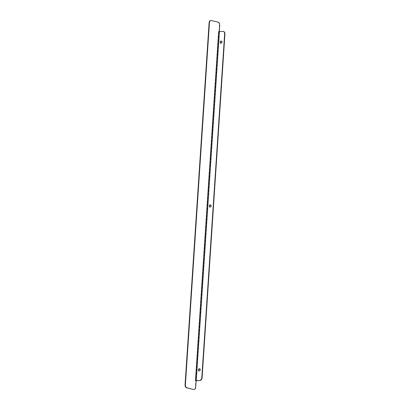 <?xml version="1.0" encoding="UTF-8"?>
<svg xmlns="http://www.w3.org/2000/svg" width="410" height="410" viewBox="0 0 410 410"><rect width="100%" height="100%" fill="white"/><g stroke="black" fill="none" stroke-linecap="round" stroke-linejoin="round"><path stroke-width="0.31" stroke-dasharray="2.05 1.54" d="M210.853 20.526A2.716 1.778 -94.1 0 1 211.058 20.556L217.802 22.212A2.716 1.778 -94.1 0 1 219.396 25.317L195.36 387.23A2.716 1.778 -94.1 0 1 193.94 389.474M219.304 31.606L218.658 31.56M222.779 31.38L219.299 31.713M223.06 31.447A2.716 2.009 103.8 0 1 223.388 31.462M199.69 368.764A1.138 0.84 103.8 0 1 199.834 368.785A1.138 0.84 103.8 0 1 200.382 370.092A1.138 0.84 103.8 0 1 199.291 370.999A1.138 0.84 103.8 0 1 199.157 370.947M210.571 204.933A1.138 0.84 103.8 0 1 210.719 204.949A1.138 0.84 103.8 0 1 211.263 206.256A1.138 0.84 103.8 0 1 210.176 207.163A1.138 0.84 103.8 0 1 210.038 207.111M221.456 41.097A1.138 0.84 103.8 0 1 221.6 41.113A1.138 0.84 103.8 0 1 222.148 42.42A1.138 0.84 103.8 0 1 221.057 43.327A1.138 0.84 103.8 0 1 220.918 43.275M195.688 387.204L195.36 387.23M219.396 25.317L219.724 25.297M218.125 22.186L217.802 22.212M211.058 20.556L211.386 20.531M220.775 43.26L221.057 43.327M221.318 41.046L221.6 41.113M209.889 207.091L210.176 207.163M210.433 204.877L210.719 204.949M199.009 370.927L199.291 370.999M199.552 368.713L199.834 368.785"/><path stroke-width="0.61" d="M223.388 31.462A2.716 2.009 103.8 0 1 223.532 31.488A2.716 2.009 103.8 0 1 224.931 33.979L202.099 377.697A2.716 2.009 103.8 0 1 199.875 380.516L196.236 380.685L219.422 31.616L218.658 31.56L195.473 380.629L196.113 380.787L195.688 387.204A2.716 1.778 85.9 0 1 194.104 389.474L193.776 389.5A2.716 1.778 -94.1 0 1 193.407 389.469L186.668 387.814A2.716 1.778 -94.1 0 1 185.069 384.703L209.105 22.796A2.716 1.778 -94.1 0 1 210.689 20.526A2.716 1.778 -94.1 0 1 210.853 20.526M185.069 384.703L185.397 384.683L209.433 22.77A2.716 1.778 85.9 0 1 211.017 20.5A2.716 1.778 85.9 0 1 211.386 20.531L218.125 22.186A2.716 1.778 85.9 0 1 219.724 25.297L219.304 31.606M199.875 380.516L196.113 380.787M199.157 370.947A1.138 0.84 103.8 0 1 198.707 369.953A1.138 0.84 103.8 0 1 199.69 368.764M210.038 207.111A1.138 0.84 103.8 0 1 209.587 206.117A1.138 0.84 103.8 0 1 210.571 204.933M220.918 43.275A1.138 0.84 103.8 0 1 220.467 42.281A1.138 0.84 103.8 0 1 221.456 41.097M185.397 384.683A2.716 1.778 85.9 0 0 186.991 387.788L186.668 387.814M193.407 389.469L186.991 387.788M193.735 389.444A2.716 1.778 85.9 0 0 194.104 389.474M196.236 380.685L195.473 380.629M219.422 31.616L222.779 31.38A2.716 2.009 -76.2 0 1 223.245 31.416A2.716 2.009 -76.2 0 1 224.649 33.907L201.817 377.63L202.099 377.697M198.419 369.881A1.138 0.84 103.8 0 1 199.552 368.713A1.138 0.84 103.8 0 1 200.1 370.025A1.138 0.84 103.8 0 1 199.009 370.927A1.138 0.84 103.8 0 1 198.419 369.881M209.305 206.046A1.138 0.84 103.8 0 1 210.433 204.877A1.138 0.84 103.8 0 1 210.981 206.189A1.138 0.84 103.8 0 1 209.889 207.091A1.138 0.84 103.8 0 1 209.305 206.046M220.185 42.215A1.138 0.84 103.8 0 1 221.318 41.046A1.138 0.84 103.8 0 1 221.861 42.353A1.138 0.84 103.8 0 1 220.775 43.26A1.138 0.84 103.8 0 1 220.185 42.215M199.593 380.449A2.716 2.009 -76.2 0 0 201.817 377.63M209.433 22.77L209.105 22.796M224.931 33.979L224.649 33.907M223.532 31.488L223.245 31.416M211.017 20.5L210.689 20.526"/></g></svg>
